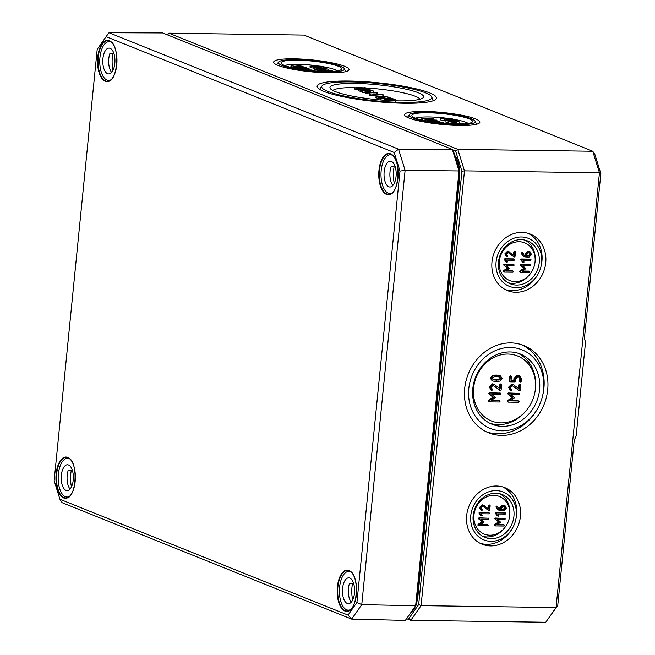 <?xml version="1.0" encoding="UTF-8"?>
<svg xmlns="http://www.w3.org/2000/svg" width="655" height="655" viewBox="0 0 655 655"><rect width="100%" height="100%" fill="white"/><g stroke="black" fill="none" stroke-linecap="round" stroke-linejoin="round"><path stroke-width="0.98" d="M545.746 622.25L557.757 605.417L574.239 440.25L576.154 435.993L585.554 341.787L584.366 338.807L600.848 173.641L594.945 154.629L592.759 151.248L599.448 172.781L556.054 607.553L545.746 622.25L410.775 620.35L421.083 605.646L464.477 170.873L599.448 172.781L600.848 173.641M529.42 252.846L530.722 254.5L529.093 256.113L526.653 256.08L526.817 254.443L528.438 252.83L529.887 252.936M526.677 255.818L528.413 255.843L530.042 254.222L529.518 252.855M524.688 256.891L522.6 255.614L521.429 253.51L521.912 252.478L522.592 252.748L522.109 253.788L523.279 255.884L524.688 256.891L529.003 257.202L531.696 254.508L529.527 251.757L528.544 251.749L525.842 254.427L525.678 256.023L525.114 255.868M522.985 253.026L524.074 255.163L525.678 256.023L524.999 255.745L525.163 254.156L527.865 251.471L530.304 251.913L528.847 251.487M520.635 272.316L519.521 271.498L519.955 272.046L519.816 271.014L523.836 268.28L520.34 265.431L520.717 264.432L530.182 264.833L521.396 264.702L521.02 265.709L524.516 268.558L520.496 271.293L520.635 272.316L529.42 272.439L529.96 271.907L529.527 271.358L522.346 271.252L525.899 268.575L522.886 265.815L530.067 265.914L530.607 265.381L530.182 264.833L530.607 265.381M522.723 270.998L528.847 271.08L529.96 271.907M523.836 268.28L524.516 268.558M507.658 261.795L506.561 260.15L514.167 260.256L514.707 259.716L514.273 259.167L505.496 259.044L505.103 260.019L506.79 262.172L507.658 261.795M505.103 260.019L504.424 259.74L506.11 261.894L507.117 262.327M504.424 259.74L504.817 258.774L513.594 258.897L514.707 259.716M511.064 380.309L514.453 380.62L511.039 380.58L511.416 376.764L510.916 376.126L510.286 376.748L509.836 381.194L509.156 380.923L509.664 381.562L509.156 380.923L509.606 376.478L510.237 375.847L510.736 376.494L510.237 375.847M510.343 381.832L509.836 381.194L510.343 381.832L514.895 381.898L515.526 381.276L515.78 378.729L517.671 376.854L519.366 376.977M511.416 376.764L510.916 376.126M513.774 380.35L513.962 378.451L517.123 375.315L519.849 375.773L517.802 375.585L514.642 378.721L514.453 380.62M518.825 376.871L520.34 378.795L520.086 381.341L520.586 381.98L521.224 381.357L521.478 378.811L519.849 375.773M520.586 381.98L519.407 381.063L519.906 381.709L519.407 381.063L519.661 378.516L519.006 376.879M508.321 402.129L507.134 401.212L507.641 401.859L507.134 401.212L507.469 400.655L512.169 397.47L508.083 394.146L508.526 392.975L519.448 393.393L509.205 393.246L508.763 394.416L512.849 397.741L508.157 400.934L507.813 401.49L508.321 402.129L518.563 402.276L519.194 401.646L518.694 401.007L510.31 400.885L514.462 397.765L510.949 394.539L519.325 394.662L519.955 394.032L519.448 393.393L519.955 394.032M510.695 400.631L518.015 400.729L519.194 401.646M512.169 397.47L512.849 397.741M499.421 376.936L501.149 378.524L499.11 380.072L493.78 379.982L492.044 378.394L494.083 376.854L496.785 376.56L499.953 377.116M492.928 379.654L498.43 379.794L500.469 378.246L499.585 376.985M502.287 378.541L500.379 375.896L496.908 375.29L493.338 375.798L490.906 378.377L492.806 381.03L496.277 381.636L499.863 381.128L502.287 378.541M492.126 380.752L490.227 378.107L492.658 375.528L496.228 375.02L500.346 375.888M500.363 375.896L499.7 375.626M489.129 401.859L487.95 400.942L488.45 401.589L488.286 400.385L492.978 397.2L488.9 393.876L489.342 392.705L500.264 393.123L490.022 392.975L489.58 394.146L493.657 397.47L488.966 400.663L489.129 401.859L499.38 402.006L500.011 401.376L499.503 400.737L491.127 400.614L495.27 397.495L491.758 394.269L500.142 394.392L500.772 393.761L500.264 393.123L500.772 393.761M491.512 400.361L498.823 400.459L500.011 401.376M492.978 397.2L493.657 397.47M504.104 506.462L505.406 508.116L503.777 509.729L501.337 509.696L501.501 508.059L503.122 506.454L504.571 506.552M501.362 509.434L503.097 509.459L504.727 507.838L504.203 506.471M499.372 510.515L497.284 509.23L496.113 507.134L496.596 506.094L497.276 506.372L496.793 507.404L497.964 509.508L499.372 510.515L503.687 510.818L506.38 508.124L504.219 505.382L503.228 505.365L500.526 508.043L500.363 509.639L499.798 509.484M497.669 506.642L498.758 508.779L500.363 509.639L499.683 509.369L499.847 507.772L502.549 505.095L504.997 505.529L503.531 505.103M495.319 525.932L494.206 525.114L494.64 525.662L494.5 524.639L498.52 521.904L495.024 519.055L495.401 518.048L504.866 518.449L496.081 518.326L495.704 519.325L499.2 522.174L495.18 524.909L495.319 525.932L504.104 526.055L504.645 525.523L504.211 524.974L497.03 524.868L500.584 522.191L497.571 519.431L504.751 519.53L505.3 518.997L504.866 518.449L505.3 518.997M497.415 524.614L503.531 524.696L504.645 525.523M498.52 521.904L499.2 522.174M482.342 515.411L481.245 513.766L488.851 513.872L489.391 513.332L488.958 512.783L480.18 512.66L479.787 513.635L481.474 515.788L482.342 515.411M479.787 513.635L479.108 513.364L480.795 515.518L481.802 515.943M479.108 513.364L479.501 512.39L488.278 512.513L489.391 513.332M478.879 525.703L477.765 524.876L478.199 525.433L478.052 524.401L482.08 521.667L478.576 518.817L478.952 517.818L488.417 518.22L479.632 518.089L479.264 519.096L482.76 521.945L478.731 524.68L478.879 525.703L487.656 525.826L488.196 525.294L487.77 524.737L480.582 524.639L484.135 521.961L481.13 519.202L488.311 519.3L488.851 518.768L488.417 518.22L488.851 518.768M480.967 524.385L487.091 524.467L488.196 525.294M482.08 521.667L482.76 521.945M482.866 506.168L488.221 510.245L489.179 510.613L489.719 510.081L490.153 505.725L489.719 505.177L489.179 505.709L488.843 509.082L482.891 505.079L480.18 507.764L481.671 510.45L480.991 510.179L479.501 507.494L482.211 504.808L483.562 505.324M484.242 505.594L482.211 504.808M488.188 508.591L488.499 505.439L489.039 504.899L489.473 505.447L489.039 504.899M490.153 505.725L489.719 505.177M481.859 510.507L482.399 509.975L481.155 507.781L482.776 506.168L489.179 510.613M498.791 515.641L497.694 513.995L505.3 514.101L505.84 513.569L505.406 513.021L496.621 512.89L496.236 513.864L497.923 516.017L498.791 515.641M496.236 513.864L495.557 513.594L497.243 515.747L498.25 516.181M495.557 513.594L495.941 512.619L504.727 512.742L505.84 513.569M491.979 390.47L491.078 390.126L489.342 386.999L492.503 383.855L494.026 384.305L493.182 384.133L490.022 387.269L491.758 390.405L492.609 389.84L491.16 387.285L493.051 385.394L500.199 390.478L501.149 389.962L501.656 384.886L501.149 384.239L500.518 384.87L500.125 388.808L494.026 384.305M499.47 388.309L499.839 384.591L500.469 383.969L500.977 384.608L500.469 383.969M501.656 384.886L501.149 384.239M493.223 385.41L500.518 390.585M511.162 390.74L510.261 390.396L508.526 387.269L511.686 384.125L513.209 384.575L512.366 384.403L509.205 387.539L510.941 390.675L511.792 390.11L510.343 387.555L512.243 385.664L519.382 390.748L520.332 390.233L520.84 385.156L520.34 384.51L519.702 385.14L519.309 389.078L513.209 384.575M518.654 388.579L519.022 384.862L519.661 384.239L520.16 384.878L519.661 384.239M520.84 385.156L520.34 384.51M512.407 385.68L519.702 390.863M504.194 272.087L503.081 271.26L503.515 271.809L503.367 270.785L507.396 268.051L503.892 265.201L504.268 264.202L513.733 264.595L504.948 264.473L504.571 265.471L508.075 268.321L504.047 271.055L504.194 272.087L512.971 272.21L513.512 271.669L513.078 271.121L505.897 271.023L509.451 268.345L506.446 265.586L513.626 265.684L514.167 265.144L513.733 264.595L514.167 265.144M506.282 270.761L512.398 270.851L513.512 271.669M507.396 268.051L508.075 268.321M507.175 256.891L507.715 256.359L506.471 254.165L508.092 252.543L513.536 256.629L514.494 256.997L515.035 256.457L515.469 252.109L515.035 251.553L514.159 255.466L508.198 251.463L505.496 254.148L506.978 256.834L506.299 256.563L504.817 253.878L507.519 251.184L508.878 251.708M509.557 251.978L507.519 251.184M513.495 254.967L513.815 251.823L514.355 251.283L514.789 251.831L514.355 251.283M515.469 252.109L515.035 251.553M508.092 252.543L514.494 256.997M524.106 262.025L523.009 260.379L530.607 260.485L531.156 259.953L530.722 259.396L521.937 259.274L521.544 260.248L523.239 262.401L524.106 262.025M521.544 260.248L520.864 259.978L522.559 262.131L523.566 262.565M520.864 259.978L521.257 259.003L530.042 259.126L531.156 259.953M493.829 495.352A20.28 17.603 111.9 0 0 473.95 515.026A20.28 17.603 111.9 0 0 489.85 535.209A20.28 17.603 111.9 0 0 504.211 528.339A20.28 17.603 111.9 0 0 509.811 514.421A20.28 17.603 111.9 0 0 493.829 495.352M507.936 354.052A35.026 30.4 111.9 0 0 473.598 388.038A35.026 30.4 111.9 0 0 501.059 422.893A35.026 30.4 111.9 0 0 525.867 411.037A35.026 30.4 111.9 0 0 535.536 386.99A35.026 30.4 111.9 0 0 507.936 354.052M519.145 241.736A20.28 17.603 111.9 0 0 499.266 261.41A20.28 17.603 111.9 0 0 515.166 281.593A20.28 17.603 111.9 0 0 529.527 274.723A20.28 17.603 111.9 0 0 535.127 260.805A20.28 17.603 111.9 0 0 519.145 241.736M320.5 66.466L311.403 66.18L320.631 66.392M321.646 66.319L314.465 65.647L310.265 66.163L317.446 66.843L321.924 66.523A27.657 4.364 5.7 0 1 337.456 70.846M313.999 68.169L310.126 67.612L309.995 65.959L310.126 67.612M327.926 69.07L317.405 69.037L323.84 69.815L320.999 70.372L321.842 70.601L332.093 70.74L323.12 70.388L325.453 69.839L320.139 69.184L327.926 69.07M328.401 70.462L328.794 69.193M325.339 70.412L325.453 69.839M332.028 71.395L332.363 70.634M320.999 70.372L320.893 71.362M320.852 70.936L317.266 70.486L317.683 68.922M297.362 66.212L301.922 66.278L298.262 66.573L297.141 66.049M291.999 65.852L298.287 66.802L301.726 66.851L303.06 66.294L297.583 65.639L296.224 66.196L297.1 66.548L291.999 65.852M295.79 66.458L295.847 65.918L296.199 66.491M303.298 68.022L303.06 66.294M294.48 67.989L290.935 67.342L291.352 65.778M303.773 69.79L305.672 69.332L300.358 68.677L308.145 68.554L297.894 68.415L304.059 69.307L302.504 69.61M308.62 69.946L309.004 68.685M305.558 69.905L305.672 69.332M306.532 70.151L311.714 69.995L304.518 69.888M312.255 70.765L312.582 70.118M364.991 89.686L366.947 89.367L371.876 90.243L366.358 89.129L360.659 89.047L359.3 89.604L361.355 90.21L360.438 89.62L361.257 89.285L365.31 90.03L364.769 89.514M362.166 90.799L361.675 90.758M361.208 91.659L358.784 90.775L358.932 89.326L359.161 91.053M381.603 96.334L370.124 95.335L370.272 93.886L383.429 94.885L370.272 93.886M382.766 96.244L382.897 94.983M370.124 95.335L369.526 95.221L369.928 93.657M383.036 96.252L383.429 94.885M393.098 99.626L393.794 99.052L390.552 97.972L392.124 98.823L382.577 97.857L381.226 98.422L384.731 99.036L382.135 98.266M390.552 97.972L390.224 98.618M393.483 99.626L393.794 99.052M382.364 98.43L393.147 99.142M384.944 99.511L385.255 98.938M384.681 99.503L384.731 99.036M381.685 100.051L380.702 99.585L380.85 98.135L381.079 99.871M457.157 121.658L457.853 121.093L454.603 120.004L456.183 120.864L446.636 119.898L445.285 120.454L449.043 121.085L446.194 120.299M454.603 120.004L454.283 120.651M457.534 121.666L457.853 121.093M446.423 120.471L457.198 121.183M448.994 121.543L449.314 120.97M448.74 121.543L448.79 121.069M448.642 122.518L445.138 121.904L444.909 120.176L445.138 121.904M430.098 120.471L427.74 120.094L436.885 120.102L425.775 119.832L430.098 120.471L429.786 121.044M429.295 121.036L429.344 120.545M425.873 120.946L425.963 120.045M425.775 119.832L425.406 120.856M436.517 121.134L436.885 120.102M434.617 122.403L436.517 121.945L431.203 121.29L439.857 121.298L428.747 121.028L434.904 121.92L433.348 122.223M439.464 122.567L439.857 121.298M436.402 122.518L436.517 121.945M437.376 122.763L442.559 122.608L435.362 122.51M443.099 123.377L443.427 122.731M428.206 118.825L432.767 118.891L429.107 119.185L427.985 118.661M422.843 118.465L429.131 119.415L432.57 119.464L433.905 118.907L428.427 118.252L427.076 118.809L427.944 119.161L422.843 118.465M426.634 119.071L426.692 118.53L427.044 119.112M434.142 120.643L433.905 118.907M425.324 120.602L421.787 119.955L422.205 118.399M458.77 121.683L448.257 121.65L454.693 122.428L451.844 122.984L452.687 123.214L462.938 123.353L453.964 123.001L456.298 122.452L450.984 121.805L458.77 121.683M459.253 123.074L459.638 121.805M456.183 123.034L456.298 122.452M462.872 124.008L463.208 123.246M451.844 122.984L451.737 123.975M451.696 123.558L448.11 123.099L448.528 121.535M451.344 119.087L442.248 118.792L451.475 119.014M452.499 118.94L445.31 118.26L441.11 118.776L448.29 119.456L452.769 119.136A27.657 4.364 -174.3 0 1 468.3 123.459M444.843 120.782L440.971 120.225L440.84 118.58L440.971 120.225M391.436 100.665L386.933 99.765L394.711 99.642L384.469 99.503L389.668 100.583M395.219 100.813L395.579 99.773M384.469 99.503L384.133 100.24M380.784 98.823L376.019 97.832L376.166 96.383L379.114 97.349L383.666 97.415L382.52 96.653M376.437 96.269L379.089 97.12L382.504 97.169L381.611 96.809L384.108 96.26L389.635 97.382M381.177 97.145L381.235 96.531L381.578 97.153M382.741 96.825L384.706 96.506L389.365 97.497M387.154 98.332L384.043 97.947M383.617 97.906L383.936 97.3M372.793 90.832L362.281 90.799L368.716 91.585L365.875 92.134L366.718 92.363L376.961 92.511L367.987 92.15L370.329 91.602L365.015 90.955L372.793 90.832M373.276 92.224L373.661 90.963M370.214 92.183L370.329 91.602M377.231 92.396L376.813 93.96L372.793 93.902M369.584 93.853L365.703 93.681L365.875 92.134M365.719 92.707L362.133 92.249L362.551 90.685M367.013 89.145L367.717 88.564L364.467 87.483L366.039 88.335L356.492 87.369L355.141 87.934L358.645 88.548L356.058 87.778M364.467 87.483L364.139 88.13M367.389 89.17L367.717 88.564M356.279 87.942L367.062 88.654M359.03 89.899L358.498 89.997L358.645 88.548M358.76 90.005L359.177 88.45M358.498 89.997L355.002 89.383L354.764 87.647L355.002 89.383M299.253 67.858L296.895 67.473L306.041 67.49L294.922 67.219L299.253 67.858L298.934 68.423M298.451 68.423L298.5 67.923M295.028 68.333L295.118 67.424M294.922 67.219L294.562 68.243M305.672 68.521L306.041 67.49M326.305 69.045L327.009 68.48L323.758 67.391L325.339 68.243L315.792 67.277L314.433 67.842L318.199 68.472L315.35 67.686M323.758 67.391L323.439 68.038M326.689 69.053L327.009 68.48M315.571 67.858L326.354 68.562M318.15 68.931L318.469 68.357M317.896 68.922L317.937 68.456M317.798 69.905L314.294 69.291L314.056 67.563L314.294 69.291M415.606 118.203A27.657 4.364 -174.3 0 1 429.082 116.958A27.657 4.364 -174.3 0 1 447.193 118.309M316.349 65.697A27.657 4.364 5.7 0 0 298.238 64.346A27.657 4.364 5.7 0 0 284.761 65.59M424.743 111.448A37.851 5.969 -174.3 0 1 479.853 122.231A37.851 5.969 -174.3 0 1 459.63 125.473A37.851 5.969 -174.3 0 1 404.528 114.715A37.851 5.969 -174.3 0 1 424.743 111.448M457.485 124.614A33.184 5.232 5.7 0 0 475.121 121.273A33.184 5.232 5.7 0 0 426.896 112.316A33.184 5.232 5.7 0 0 409.35 114.707A33.184 5.232 5.7 0 0 423.605 121.003A33.184 5.232 5.7 0 0 457.485 124.614M428.141 112.816A30.482 4.806 -174.3 0 1 472.517 121.494A30.482 4.806 -174.3 0 1 456.24 124.114A30.482 4.806 -174.3 0 1 411.856 115.444A30.482 4.806 -174.3 0 1 428.141 112.816M328.785 72.861A37.851 5.969 -174.3 0 1 273.675 62.094A37.851 5.969 -174.3 0 1 293.898 58.835A37.851 5.969 -174.3 0 1 349.009 69.618A37.851 5.969 -174.3 0 1 328.785 72.861M296.052 59.695A33.184 5.232 5.7 0 0 278.506 62.094A33.184 5.232 5.7 0 0 292.76 68.39A33.184 5.232 5.7 0 0 326.64 72.001A33.184 5.232 5.7 0 0 344.276 68.66A33.184 5.232 5.7 0 0 296.052 59.695M325.388 71.493A30.482 4.806 -174.3 0 1 281.011 62.831A30.482 4.806 -174.3 0 1 297.296 60.203A30.482 4.806 -174.3 0 1 341.673 68.881A30.482 4.806 -174.3 0 1 325.388 71.493M404.405 103.269A59.973 9.457 -174.3 0 1 317.085 86.214A59.973 9.457 -174.3 0 1 349.123 81.04A59.973 9.457 -174.3 0 1 436.443 98.127A59.973 9.457 -174.3 0 1 404.405 103.269M351.276 81.908A55.307 8.72 5.7 0 0 322.031 85.903A55.307 8.72 5.7 0 0 345.791 96.383A55.307 8.72 5.7 0 0 402.26 102.409A55.307 8.72 5.7 0 0 431.653 96.842A55.307 8.72 5.7 0 0 351.276 81.908M354.83 87.565A44.245 6.976 5.7 0 0 332.871 90.488M420.125 99.2A44.245 6.976 5.7 0 0 366.21 87.966M364.057 87.844A44.245 6.976 5.7 0 0 359.963 87.672M398.461 100.878A47.078 7.426 -174.3 0 1 329.923 87.492A47.078 7.426 -174.3 0 1 355.075 83.431A47.078 7.426 -174.3 0 1 423.605 96.842A47.078 7.426 -174.3 0 1 398.461 100.878M490.554 545.91A30.474 26.454 -68.1 0 1 481.793 544.084A30.474 26.454 -68.1 0 1 467.547 510.548A30.474 26.454 -68.1 0 1 496.531 486.018A30.474 26.454 -68.1 0 1 504.538 487.541A30.474 26.454 -68.1 0 1 519.644 520.93A30.474 26.454 -68.1 0 1 490.554 545.91M479.976 543.216A30.408 26.388 111.9 0 0 486.812 544.338A30.408 26.388 111.9 0 0 512.292 528.446L512.636 527.84A25.807 22.401 111.9 0 0 515.542 520.619A25.807 22.401 111.9 0 0 496.072 490.603A25.807 22.401 111.9 0 0 470.773 515.641A25.807 22.401 111.9 0 0 491.013 541.325A25.807 22.401 111.9 0 0 512.636 527.84M515.542 520.619L515.714 519.939A30.408 26.388 111.9 0 0 502.614 486.902M482.661 536.298A23.031 19.986 111.9 0 0 487.197 536.953A23.031 19.986 111.9 0 0 503.507 529.158L504.211 528.339M509.811 514.421L509.868 513.348A23.031 19.986 111.9 0 0 499.765 493.755M491.275 538.672A23.105 20.059 -68.1 0 1 484.634 537.288A23.105 20.059 -68.1 0 1 473.827 511.858A23.105 20.059 -68.1 0 1 495.81 493.256A23.105 20.059 -68.1 0 1 501.877 494.41A23.105 20.059 -68.1 0 1 513.332 519.726A23.105 20.059 -68.1 0 1 491.275 538.672M515.862 292.294A30.474 26.454 -68.1 0 1 507.109 290.468A30.474 26.454 -68.1 0 1 492.863 256.932A30.474 26.454 -68.1 0 1 521.847 232.402A30.474 26.454 -68.1 0 1 529.846 233.925A30.474 26.454 -68.1 0 1 544.96 267.314A30.474 26.454 -68.1 0 1 515.862 292.294M505.283 289.6A30.408 26.388 111.9 0 0 512.128 290.722A30.408 26.388 111.9 0 0 537.608 274.83L537.952 274.216A25.807 22.401 111.9 0 0 540.85 266.994A25.807 22.401 111.9 0 0 521.388 236.987A25.807 22.401 111.9 0 0 496.089 262.025A25.807 22.401 111.9 0 0 516.32 287.709A25.807 22.401 111.9 0 0 537.952 274.216M540.85 266.994L541.03 266.323A30.408 26.388 111.9 0 0 527.93 233.286M507.977 282.682A23.031 19.986 111.9 0 0 512.513 283.337A23.031 19.986 111.9 0 0 528.822 275.534L529.527 274.723M535.127 260.805L535.176 259.732A23.031 19.986 111.9 0 0 525.081 240.139M516.59 285.056A23.105 20.059 -68.1 0 1 509.95 283.672A23.105 20.059 -68.1 0 1 499.143 258.242A23.105 20.059 -68.1 0 1 521.118 239.64A23.105 20.059 -68.1 0 1 527.193 240.794A23.105 20.059 -68.1 0 1 538.647 266.11A23.105 20.059 -68.1 0 1 516.59 285.056M501.583 435.403A47.07 40.856 -68.1 0 1 488.057 432.587A47.07 40.856 -68.1 0 1 466.049 380.792A47.07 40.856 -68.1 0 1 510.81 342.909A47.07 40.856 -68.1 0 1 523.181 345.259A47.07 40.856 -68.1 0 1 546.516 396.824A47.07 40.856 -68.1 0 1 501.583 435.403M486.223 431.751A46.996 40.79 111.9 0 0 497.841 433.831A46.996 40.79 111.9 0 0 537.223 409.269L537.567 408.663A42.403 36.803 111.9 0 0 542.34 396.799A42.403 36.803 111.9 0 0 510.36 347.494A42.403 36.803 111.9 0 0 468.792 388.628A42.403 36.803 111.9 0 0 502.041 430.818A42.403 36.803 111.9 0 0 537.567 408.663M542.34 396.799L542.512 396.119A46.996 40.79 111.9 0 0 521.274 344.587M489.613 423.155A37.777 32.791 111.9 0 0 498.406 424.636A37.777 32.791 111.9 0 0 525.163 411.848L525.867 411.037M535.536 386.99L535.593 385.91A37.777 32.791 111.9 0 0 517.769 353.143M502.483 426.356A37.859 32.856 -68.1 0 1 491.61 424.088A37.859 32.856 -68.1 0 1 473.909 382.43A37.859 32.856 -68.1 0 1 509.909 351.956A37.859 32.856 -68.1 0 1 519.857 353.847A37.859 32.856 -68.1 0 1 538.623 395.325A37.859 32.856 -68.1 0 1 502.483 426.356M406.657 618.688L410.775 620.35L408.974 618.369L407.353 617.714M303.879 35.083L592.759 151.248L457.788 149.34L168.908 33.184L303.879 35.083M452.556 149.758L455.626 150.994L461.922 171.258L418.676 604.532L408.974 618.369M557.757 605.417L556.054 607.553L421.083 605.646L418.676 604.532M167.582 34.936L168.908 33.184M455.626 150.994L457.788 149.34L464.477 170.873L461.922 171.258M405.347 620.416L416.498 604.671L459.744 171.397L453.448 151.125L452.351 149.446L459.04 170.963L415.647 605.728L405.347 620.416L351.629 619.098L361.756 604.655L405.109 170.325L398.535 149.168L109.017 32.75L106.11 36.647L394.212 152.492L399.992 171.111L356.942 602.404L348.034 615.111L59.932 499.266L54.152 480.655L97.202 49.354L106.11 36.647M394.212 152.492L398.535 149.168L452.351 149.446L162.628 32.947L109.017 32.75M399.992 171.111L405.109 170.325L459.04 170.963L459.744 171.397M356.942 602.404L361.756 604.655L415.647 605.728L416.498 604.671M348.034 615.111L351.629 619.098L62.11 502.68L59.932 499.266M352.537 583.548A19.355 9.121 -89.2 0 0 352.701 599.931M351.285 602.125A12.903 6.075 -89.2 0 1 349.459 583.499L353.643 583.556M353.618 583.499A12.903 6.075 90.8 0 1 353.823 596.836A12.903 6.075 90.8 0 1 348.337 603.681A12.903 6.075 90.8 0 1 342.442 590.687A12.903 6.075 90.8 0 1 348.706 577.874A12.903 6.075 90.8 0 1 353.618 583.499M350.425 609.6A19.355 9.121 90.8 0 1 348.247 610.133A19.355 9.121 90.8 0 1 339.405 590.646A19.355 9.121 90.8 0 1 348.796 571.422A19.355 9.121 90.8 0 1 350.957 572.003M394.122 166.886A19.355 9.121 -89.2 0 0 394.294 183.277M392.877 185.471A12.903 6.075 -89.2 0 1 391.051 166.845L395.227 166.902M395.211 166.845A12.903 6.075 90.8 0 1 395.407 180.182A12.903 6.075 90.8 0 1 389.93 187.019A12.903 6.075 90.8 0 1 384.026 174.034A12.903 6.075 90.8 0 1 390.29 161.212A12.903 6.075 90.8 0 1 395.211 166.845M392.017 192.947A19.355 9.121 90.8 0 1 389.831 193.471A19.355 9.121 90.8 0 1 380.989 173.984A19.355 9.121 90.8 0 1 390.38 154.76A19.355 9.121 90.8 0 1 392.541 155.35M71.297 470.454A19.355 9.121 -89.2 0 0 71.469 486.845M70.052 489.039A12.903 6.075 -89.2 0 1 68.226 470.413L72.402 470.47M72.386 470.413A12.903 6.075 90.8 0 1 72.582 483.75A12.903 6.075 90.8 0 1 67.105 490.595A12.903 6.075 90.8 0 1 61.21 477.601A12.903 6.075 90.8 0 1 67.465 464.78A12.903 6.075 90.8 0 1 72.386 470.413M69.193 496.515A19.355 9.121 90.8 0 1 67.015 497.047A19.355 9.121 90.8 0 1 58.172 477.56A19.355 9.121 90.8 0 1 67.555 458.328A19.355 9.121 90.8 0 1 69.725 458.918M112.889 53.8A19.355 9.121 -89.2 0 0 113.053 70.183M111.645 72.377A12.903 6.075 -89.2 0 1 109.811 53.759L113.995 53.816M113.978 53.751A12.903 6.075 90.8 0 1 114.175 67.097A12.903 6.075 90.8 0 1 108.689 73.933A12.903 6.075 90.8 0 1 102.794 60.94A12.903 6.075 90.8 0 1 109.057 48.126A12.903 6.075 90.8 0 1 113.978 53.751M110.785 79.861A19.355 9.121 90.8 0 1 108.599 80.385A19.355 9.121 90.8 0 1 99.757 60.899A19.355 9.121 90.8 0 1 109.148 41.674A19.355 9.121 90.8 0 1 111.309 42.264M530.042 254.222L530.722 254.5M528.413 255.843L529.093 256.113M525.163 254.156L525.842 254.427M527.865 251.471L528.544 251.749M522.6 255.614L523.279 255.884M521.429 253.51L522.109 253.788M521.364 253.01L522.043 253.288M520.717 264.432L521.396 264.702M519.816 271.014L520.496 271.293M520.34 265.431L521.02 265.709M520.176 264.972L520.856 265.242M504.268 259.306L504.948 259.577M504.817 258.774L505.496 259.044M509.606 376.478L510.286 376.748M513.962 378.451L514.642 378.721M517.123 375.315L517.802 375.585M518.269 375.331L518.948 375.602M519.661 378.516L520.34 378.795M508.526 392.975L509.205 393.246M507.469 400.655L508.157 400.934M508.083 394.146L508.763 394.416M507.895 393.598L508.575 393.876M500.469 378.246L501.149 378.524M498.43 379.794L499.11 380.072M495.72 380.096L496.4 380.367M490.227 378.107L490.906 378.377M492.658 375.528L493.338 375.798M496.228 375.02L496.908 375.29M489.342 392.705L490.022 392.975M488.286 400.385L488.966 400.663M488.9 393.876L489.58 394.146M488.704 393.327L489.383 393.606M504.727 507.838L505.406 508.116M503.097 509.459L503.777 509.729M499.847 507.772L500.526 508.043M502.549 505.095L503.228 505.365M497.284 509.23L497.964 509.508M496.113 507.134L496.793 507.404M496.056 506.634L496.736 506.904M495.401 518.048L496.081 518.326M494.5 524.639L495.18 524.909M495.024 519.055L495.704 519.325M494.861 518.588L495.54 518.858M478.961 512.922L479.64 513.201M479.501 512.39L480.18 512.66M478.952 517.818L479.632 518.089M478.052 524.401L478.731 524.68M478.576 518.817L479.264 519.096M478.412 518.359L479.092 518.629M488.499 505.439L489.179 505.709M479.501 507.494L480.18 507.764M495.401 513.16L496.081 513.43M495.941 512.619L496.621 512.89M492.503 383.855L493.182 384.133M499.839 384.591L500.518 384.87M489.342 386.999L490.022 387.269M511.686 384.125L512.366 384.403M519.022 384.862L519.702 385.14M508.526 387.269L509.205 387.539M504.268 264.202L504.948 264.473M503.367 270.785L504.047 271.055M503.892 265.201L504.571 265.471M503.728 264.735L504.407 265.013M513.815 251.823L514.494 252.093M504.817 253.878L505.496 254.148M520.717 259.536L521.396 259.814M521.257 259.003L521.937 259.274M317.831 66.605L317.896 65.983M312.509 66.384L312.558 65.909M320.623 67.735L320.721 66.785M317.388 67.383L317.446 66.843M313.508 68.136L313.655 66.687M325.396 70.412L325.445 69.938M321.761 71.403L321.842 70.601M317.765 70.584L317.904 69.135M298.115 66.515L298.181 65.877M299.253 66.589L299.327 65.893M301.685 67.309L301.726 66.851M298.238 67.26L298.287 66.802M294.087 67.932L294.226 66.483M291.344 67.457L291.491 66.008M305.615 69.905L305.664 69.422M365.506 90.726L365.572 90.03M364.368 90.709L364.442 89.907M363.746 90.701L363.852 89.669M361.192 89.923L361.257 89.285M361.486 91.544L361.617 90.202M360.348 91.528L360.487 90.079M371.819 90.816L371.86 90.349M370.681 90.799L370.738 90.226M369.445 90.783L369.551 89.743M366.816 90.75L366.947 89.367M365.662 90.734L365.801 89.35M383.29 96.252L383.421 94.983M393.737 99.634L393.786 99.159M384.198 98.774L384.256 98.168M383.118 98.618L383.175 98.094M385.197 99.511L385.246 99.044M457.796 121.666L457.845 121.2M448.257 120.807L448.315 120.209M447.177 120.651L447.226 120.135M449.256 121.543L449.305 121.077M430.04 121.044L430.089 120.577M436.459 122.518L436.508 122.035M428.959 119.128L429.025 118.489M430.106 119.202L430.171 118.506M432.529 119.93L432.57 119.464M429.082 119.881L429.131 119.415M424.931 120.553L425.079 119.104M422.188 120.07L422.336 118.62M456.24 123.034L456.289 122.55M452.613 124.016L452.687 123.214M448.609 123.205L448.749 121.756M448.675 119.226L448.74 118.604M443.353 118.997L443.402 118.522M451.467 120.348L451.565 119.398M448.233 119.996L448.29 119.456M444.36 120.749L444.499 119.3M384.641 100.281L384.698 99.716M378.967 98.799L379.114 97.349M378.107 98.668L378.246 97.218M389.52 98.537L389.619 97.489M388.39 98.414L388.497 97.366M387.162 98.283L387.302 96.883M384.559 97.955L384.706 96.506M383.494 97.12L383.56 96.49M383.871 97.931L383.928 97.407M370.272 92.183L370.321 91.7M366.571 93.812L366.718 92.363M362.633 92.355L362.78 90.906M367.651 89.195L367.701 88.671M358.113 88.286L358.179 87.68M357.04 88.13L357.09 87.606M359.104 89.186L359.161 88.556M299.196 68.431L299.245 67.956M326.951 69.053L327.001 68.579M317.413 68.194L317.47 67.588M316.332 68.038L316.381 67.522M318.412 68.931L318.461 68.464M456.142 159.787A21.754 10.243 90.8 0 1 457.935 165.551M459.008 178.84L459.564 178.954A22.491 10.595 -89.2 0 0 459.72 171.635M459.704 171.242A22.491 10.595 -89.2 0 0 454.775 155.391M417.415 595.493L417.98 595.608L459.564 178.954M410.906 612.646A22.491 10.595 -89.2 0 0 415.466 606.137M416.719 602.494A22.491 10.595 -89.2 0 0 417.98 595.608M393.589 191.407A20.28 9.547 90.8 0 1 388.562 194.371A20.28 9.547 90.8 0 1 379.253 173.968A20.28 9.547 90.8 0 1 389.135 153.827A20.28 9.547 90.8 0 1 390.789 154.171A20.28 9.547 90.8 0 1 394.073 156.938M112.357 78.313A20.28 9.547 90.8 0 1 107.33 81.285A20.28 9.547 90.8 0 1 98.021 60.874A20.28 9.547 90.8 0 1 107.903 40.733A20.28 9.547 90.8 0 1 109.557 41.085A20.28 9.547 90.8 0 1 112.84 43.844M70.765 494.975A20.28 9.547 90.8 0 1 65.737 497.947A20.28 9.547 90.8 0 1 56.436 477.536A20.28 9.547 90.8 0 1 66.311 457.395A20.28 9.547 90.8 0 1 67.973 457.747A20.28 9.547 90.8 0 1 71.256 460.506M390.503 153.81A20.649 9.727 -89.2 0 0 379.229 180.927A20.649 9.727 -89.2 0 0 395.71 187.551A20.649 9.727 -89.2 0 0 390.503 153.81M109.27 40.716A20.649 9.727 -89.2 0 0 97.996 67.833A20.649 9.727 -89.2 0 0 114.478 74.465A20.649 9.727 -89.2 0 0 109.27 40.716M348.918 570.464A20.649 9.727 -89.2 0 0 337.644 597.581A20.649 9.727 -89.2 0 0 354.118 604.205A20.649 9.727 -89.2 0 0 348.918 570.464M67.686 457.378A20.649 9.727 -89.2 0 0 56.404 484.495A20.649 9.727 -89.2 0 0 72.885 491.119A20.649 9.727 -89.2 0 0 67.686 457.378M352.005 608.061A20.28 9.547 90.8 0 1 346.978 611.033A20.28 9.547 90.8 0 1 345.226 610.681A20.28 9.547 90.8 0 1 337.734 588.755A20.28 9.547 90.8 0 1 347.543 570.48A20.28 9.547 90.8 0 1 349.205 570.832A20.28 9.547 90.8 0 1 352.488 573.592M522.125 252.511L522.805 252.789M529.707 264.595L530.386 264.866M529.06 271.121L529.739 271.391M519.742 272.005L520.422 272.284M506.282 262.025L506.962 262.303M513.807 258.93L514.486 259.208M509.418 381.521L510.098 381.791M510.482 375.896L511.162 376.166M519.661 381.66L520.34 381.939M519.014 393.164L519.693 393.434M518.252 400.778L518.94 401.048M507.396 401.81L508.075 402.088M499.831 392.894L500.51 393.164M499.069 400.508L499.749 400.778M488.204 401.54L488.884 401.818M496.809 506.135L497.489 506.405M504.391 518.211L505.07 518.482M503.744 524.737L504.424 525.007M494.435 525.621L495.115 525.899M480.967 515.641L481.646 515.919M488.491 512.546L489.17 512.824M487.95 517.982L488.63 518.252M487.295 524.508L487.975 524.778M477.986 525.392L478.666 525.662M482.932 504.956L483.611 505.226M489.252 504.94L489.932 505.21M488.335 510.31L489.015 510.581M481.048 510.212L481.728 510.482M497.415 515.878L498.095 516.148M504.94 512.783L505.619 513.053M500.715 384.01L501.394 384.288M499.642 390.274L500.322 390.552M491.144 390.167L491.823 390.437M519.906 384.28L520.586 384.559M518.834 390.544L519.513 390.822M510.335 390.437L511.015 390.707M513.266 264.358L513.946 264.636M512.611 270.883L513.291 271.162M503.302 271.776L503.982 272.046M508.247 251.332L508.927 251.61M514.568 251.323L515.248 251.594M513.643 256.686L514.331 256.965M506.364 256.596L507.044 256.866M522.731 262.262L523.41 262.532M530.247 259.167L530.927 259.437M321.777 67.973L321.924 66.523M328.744 70.715L328.892 69.266M325.469 70.421L325.519 69.888M332.322 72.148L332.462 70.699M320.753 71.862L320.901 70.412M317.159 70.412L317.307 68.963M290.836 67.277L290.984 65.828M308.964 70.2L309.111 68.75M305.688 69.905L305.738 69.381M312.623 70.797L312.681 70.191M365.539 91.438L365.686 89.989M361.585 91.61L361.732 90.161M371.925 90.824L371.974 90.308M369.453 95.163L369.6 93.714M383.355 96.391L383.502 94.942M390.118 98.602L390.175 98.013M393.851 99.634L393.901 99.126M385.312 99.511L385.361 99.003M454.177 120.643L454.234 120.053M457.902 121.666L457.96 121.159M449.363 121.552L449.42 121.044M430.155 121.044L430.204 120.536M425.251 121.322L425.398 119.873M436.844 121.625L436.983 120.176M439.808 122.812L439.955 121.363M436.533 122.526L436.582 121.994M443.468 123.41L443.525 122.804M421.681 119.89L421.828 118.44M459.597 123.328L459.736 121.879M456.314 123.034L456.363 122.501M463.167 124.761L463.306 123.312M451.606 124.475L451.745 123.025M448.004 123.034L448.151 121.584M452.621 120.585L452.769 119.136M395.538 101.288L395.685 99.838M383.953 100.993L384.092 99.544M375.921 97.767L376.06 96.318M389.586 98.897L389.733 97.448M383.977 97.939L384.035 97.366M373.62 92.478L373.768 91.029M370.337 92.183L370.394 91.659M377.19 93.911L377.337 92.461M365.629 93.624L365.777 92.175M362.035 92.183L362.174 90.734M364.033 88.114L364.09 87.524M367.758 89.203L367.815 88.638M359.21 89.154L359.276 88.515M299.302 68.431L299.36 67.923M294.406 68.71L294.553 67.26M305.991 69.004L306.139 67.555M323.324 68.03L323.39 67.432M327.058 69.053L327.107 68.546M318.518 68.931L318.567 68.423M409.35 114.707L407.426 117.392M475.121 121.273L476.48 124.286M278.506 62.094L276.582 64.779M344.276 68.66L345.627 71.665M322.031 85.903L319.591 89.317M431.653 96.842L433.381 100.673M389.135 153.827L390.691 154.154C401.744 156.832 399.263 196.402 388.562 194.371M107.903 40.733L109.459 41.068C120.504 43.746 118.031 83.308 107.33 81.285M66.311 457.395L67.874 457.722C78.919 460.408 76.438 499.97 65.737 497.947M347.543 570.48L349.107 570.816C360.152 573.493 357.671 613.055 346.978 611.033M348.247 610.133L349.704 610.149M348.796 571.422L350.245 571.438M389.831 193.471L391.289 193.495M390.38 154.76L391.837 154.785M67.015 497.047L68.472 497.063M67.555 458.328L69.012 458.353M108.599 80.385L110.056 80.409M109.148 41.674L110.605 41.691"/></g></svg>
